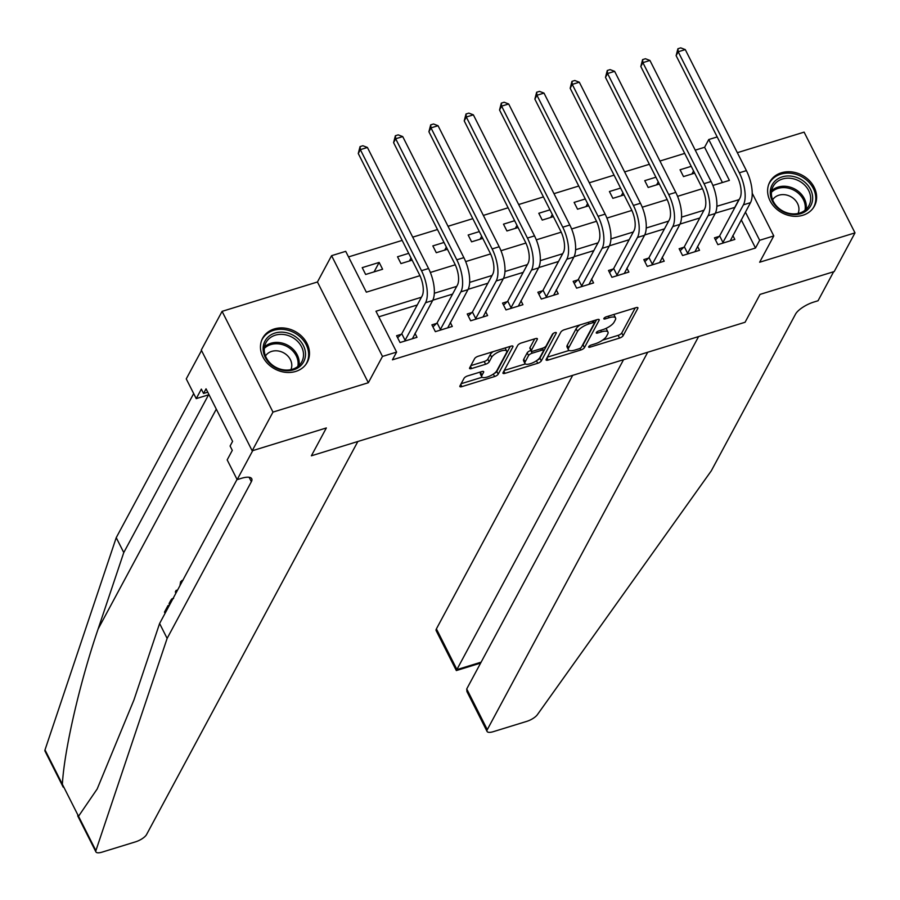 <?xml version="1.0" encoding="UTF-8"?>
<svg xmlns="http://www.w3.org/2000/svg" width="900" height="900" viewBox="0 0 900 900"><rect width="100%" height="100%" fill="white"/><g stroke="black" fill="none" stroke-linecap="round" stroke-linejoin="round"><path stroke-width="1.35" d="M588.701 346.691A2.239 0.776 153.2 0 0 588.656 347.096A2.239 0.776 153.2 0 0 590.074 347.152L619.538 338.074A3.195 1.103 153.2 0 0 623.126 335.7L637.83 308.363A3.195 1.103 153.2 0 0 637.909 307.777A3.195 1.103 153.2 0 0 635.873 307.699L606.409 316.766A2.239 0.776 153.2 0 0 603.889 318.431A2.239 0.776 153.2 0 0 603.844 318.836A2.239 0.776 153.2 0 0 605.261 318.892L609.075 317.723A10.215 3.521 153.2 0 1 615.577 317.981A10.215 3.521 153.2 0 1 615.341 319.849L614.115 322.132A10.215 3.521 153.2 0 1 602.629 329.726L598.815 330.896A2.239 0.776 153.2 0 0 596.295 332.561A2.239 0.776 153.2 0 0 596.25 332.966A2.239 0.776 153.2 0 0 597.668 333.022L601.481 331.853A10.215 3.521 153.2 0 1 607.984 332.111A10.215 3.521 153.2 0 1 607.748 333.979L606.521 336.251A10.215 3.521 153.2 0 1 595.035 343.845L591.221 345.026A2.239 0.776 153.2 0 0 588.701 346.691M295.695 371.441A25.357 21.33 28.3 0 0 307.305 362.205A25.357 21.33 28.3 0 0 302.051 336.6A25.357 21.33 28.3 0 0 274.241 328.961A25.357 21.33 28.3 0 0 262.631 338.197A25.357 21.33 28.3 0 0 267.885 363.791A25.357 21.33 28.3 0 0 295.695 371.441M802.845 215.269A25.357 21.33 28.3 0 0 814.455 206.032A25.357 21.33 28.3 0 0 809.201 180.439A25.357 21.33 28.3 0 0 781.391 172.789A25.357 21.33 28.3 0 0 769.781 182.025A25.357 21.33 28.3 0 0 775.035 207.63A25.357 21.33 28.3 0 0 802.845 215.269M467.64 375.919A3.195 1.103 153.2 0 0 464.051 378.293L459.923 385.965A3.195 1.103 153.2 0 0 459.855 386.55A3.195 1.103 153.2 0 0 461.88 386.629L494.606 376.549A3.195 1.103 153.2 0 0 498.195 374.175L512.899 346.838A3.195 1.103 153.2 0 0 512.966 346.252A3.195 1.103 153.2 0 0 510.941 346.174L478.215 356.243A3.195 1.103 153.2 0 0 474.626 358.616L469.642 367.886A3.195 1.103 153.2 0 0 469.564 368.471A3.195 1.103 153.2 0 0 471.6 368.55L485.606 364.241A3.195 1.103 153.2 0 0 489.195 361.868L491.659 357.266A8.539 2.948 153.2 0 1 499.522 351.551A8.539 2.948 153.2 0 1 506.7 351.135A8.539 2.948 153.2 0 1 506.498 352.699L496.822 370.699A8.539 2.948 153.2 0 1 488.97 376.425A8.539 2.948 153.2 0 1 481.793 376.83A8.539 2.948 153.2 0 1 481.984 375.266L483.604 372.274A3.195 1.103 153.2 0 0 483.671 371.689A3.195 1.103 153.2 0 0 481.646 371.61L467.64 375.919M201.521 350.494L186.255 378.889L196.234 398.621L201.341 389.104L203.546 393.469L206.044 388.822L232.594 441.371L230.096 446.017L232.29 450.371L227.183 459.889L237.15 479.632L252.743 450.619L326.351 427.95L311.377 455.805L745.065 322.267L760.039 294.401L745.065 322.267L698.591 336.577L487.294 729.653A9.754 3.364 153.2 0 0 487.069 731.441A9.754 3.364 153.2 0 0 493.279 731.678L526.748 721.373A9.754 3.364 153.2 0 0 537.356 714.712L711.293 470.835L795.521 314.156A16.256 5.614 -26.8 0 1 813.803 302.062L818.044 300.757L833.636 271.744L760.039 294.401L834.199 271.564L855 232.875L759.645 262.238L773.786 235.935L759.656 240.289L755.505 248.018L392.445 359.82L396.608 352.08L382.478 356.434L331.582 255.679L345.713 251.336L366.345 292.174L419.951 275.67M63.214 787.174L45.011 751.14A9.754 3.364 -26.8 0 1 45 749.903L116.235 537.66L123.772 552.566L98.1 629.055C79.83 682.391 64.204 750.285 62.37 784.283L95.895 850.646A9.754 3.364 153.2 0 0 95.906 851.884A9.754 3.364 153.2 0 0 102.116 852.131L135.585 841.826A9.754 3.364 153.2 0 0 146.554 834.57L357.851 441.495L311.377 455.805L326.351 427.95L252.18 450.787L272.981 412.099L368.336 382.736L382.478 356.434M546.176 359.404A3.195 1.103 153.2 0 0 546.097 359.989A3.195 1.103 153.2 0 0 548.134 360.067L580.86 349.988A3.195 1.103 153.2 0 0 584.449 347.614L599.141 320.276A3.195 1.103 153.2 0 0 599.22 319.691A3.195 1.103 153.2 0 0 597.184 319.613L564.457 329.692A3.195 1.103 153.2 0 0 560.869 332.055L546.176 359.404M537.727 363.274L505.001 373.343A3.195 1.103 153.2 0 1 502.976 373.264A3.195 1.103 153.2 0 1 503.044 372.679L517.748 345.341A3.195 1.103 153.2 0 1 521.336 342.968L535.342 338.659A3.195 1.103 153.2 0 1 537.368 338.738A3.195 1.103 153.2 0 1 537.3 339.322L531.337 350.404A3.195 1.103 153.2 0 0 531.259 350.989A3.195 1.103 153.2 0 0 533.295 351.079L542.587 348.21A3.195 1.103 153.2 0 0 546.176 345.836L552.375 334.294A2.239 0.776 153.2 0 1 554.434 332.798A2.239 0.776 153.2 0 1 556.312 332.685A2.239 0.776 153.2 0 1 556.267 333.101L541.316 360.9A3.195 1.103 153.2 0 1 537.727 363.274L536.467 360.765M252.18 450.787L201.285 350.044L222.086 311.355L272.981 412.099M855 232.875L804.105 132.131L737.347 152.685M755.505 248.018L741.251 219.825M734.962 207.36L715.342 213.188M699.784 217.98L680.029 224.066M664.47 228.859L644.715 234.945M629.156 239.726L609.39 245.812M593.831 250.605L574.076 256.691M558.517 261.484L538.762 267.57M523.204 272.363L503.438 278.438M487.879 283.23L468.124 289.316M452.565 294.109L432.81 300.195M417.251 304.988L378.787 316.822M719.055 236.43L714.454 237.847L717.885 244.654L734.839 239.434L732.836 235.485M683.741 247.309L679.129 248.726L682.571 255.532L699.525 250.312L697.523 246.352M648.428 258.188L643.815 259.605L647.258 266.411L664.211 261.191L662.209 257.231M613.102 269.055L608.501 270.472L611.933 277.29L628.886 272.059L626.895 268.11M577.789 279.934L573.176 281.351L576.619 288.157L593.572 282.938L591.57 278.977M542.475 290.812L537.863 292.23L541.305 299.036L558.259 293.816L556.256 289.856M507.161 301.68L502.549 303.098L505.991 309.915L522.934 304.695L520.942 300.735M471.836 312.559L467.235 313.976L470.666 320.782L487.62 315.562L485.629 311.614M436.522 323.438L431.91 324.855L435.353 331.661L452.306 326.441L450.304 322.481M401.209 334.305L396.596 335.734L400.039 342.54L416.993 337.32L414.99 333.36M722.419 182.531L704.61 147.274L695.25 150.154M684.697 153.405L659.936 161.032M649.384 164.273L624.623 171.9M614.07 175.151L589.298 182.779M578.745 186.03L553.984 193.657M543.431 196.909L518.67 204.525M508.118 207.776L483.356 215.404M472.793 218.655L448.031 226.282M437.479 229.534L412.718 237.15M402.165 240.401L348.536 256.916M691.234 166.331L680.062 169.774L683.505 176.58L694.665 173.149M655.92 177.21L644.749 180.653L648.18 187.459L659.351 184.016M620.595 188.089L609.424 191.531L612.866 198.338L624.038 194.895M585.281 198.968L574.11 202.399L577.553 209.205L588.724 205.774M549.967 209.835L538.796 213.278L542.239 220.084L553.399 216.641M514.642 220.714L503.483 224.156L506.914 230.963L518.085 227.52M479.329 231.593L468.157 235.024L471.6 241.83L482.771 238.399M444.015 242.46L432.844 245.903L436.286 252.709L447.457 249.266M408.701 253.339L397.53 256.781L400.961 263.588L412.132 260.145M379.159 262.429L362.216 267.649L365.647 274.466L382.601 269.246L379.159 262.429L374.096 271.856M368.336 382.736L317.441 281.993L222.086 311.355M317.441 281.993L331.582 255.679M704.61 147.274L708.761 139.534L717.188 136.935M421.414 297.248L375.975 311.243L396.608 352.08M739.125 199.631L716.861 206.269M703.946 210.24L681.548 217.136M668.633 221.119L646.234 228.015M633.308 231.998L610.909 238.894M597.994 242.865L575.595 249.761M562.68 253.744L540.281 260.64M527.355 264.623L504.968 271.519M492.041 275.49L469.642 282.386M456.728 286.369L434.329 293.265M759.656 240.289L745.414 212.085M752.22 193.241L773.786 235.935M712.879 185.468L729.394 180.382L708.761 139.534M430.346 272.464L455.265 264.791M465.66 261.596L490.59 253.924M500.985 250.718L525.904 243.045M536.299 239.839L561.217 232.166M571.613 228.971L596.531 221.287M606.938 218.093L631.856 210.42M642.251 207.214L667.17 199.541M677.565 196.335L702.484 188.662M734.873 207.18L739.024 199.44M693.574 170.966L691.942 173.981M658.249 181.845L656.629 184.86M622.935 192.713L621.315 195.739M587.621 203.591L586.001 206.606M552.308 214.47L550.676 217.485M516.983 225.338L515.363 228.364M481.669 236.216L480.049 239.231M446.355 247.095L444.724 250.11M411.03 257.963L409.41 260.989M607.984 332.111L606.611 329.389A10.215 3.521 153.2 0 0 605.576 328.601M615.577 317.981L614.205 315.259A10.215 3.521 153.2 0 0 613.474 314.595M602.572 340.155L618.165 335.351A3.195 1.103 153.2 0 0 621.754 332.978L635.242 307.89M582.131 345.892A3.195 1.103 153.2 0 0 583.065 344.891L596.554 319.804M547.38 357.154L569.16 350.449M578.947 348.806A2.239 0.776 153.2 0 0 581.456 347.141L594.36 323.145A2.239 0.776 153.2 0 0 594.416 322.729A2.239 0.776 153.2 0 0 592.988 322.673L588.971 323.91A10.215 3.521 153.2 0 0 577.485 331.504L568.665 347.918A10.215 3.521 153.2 0 0 568.429 349.785A10.215 3.521 153.2 0 0 574.931 350.044L578.947 348.806M580.061 324.889A10.215 3.521 153.2 0 0 576.113 328.781L577.485 331.504M568.429 349.785L567.045 347.062A10.215 3.521 153.2 0 1 567.293 345.195L576.113 328.781M525.375 363.926L504.259 370.429M534.712 338.85L529.965 347.681A3.195 1.103 153.2 0 0 529.886 348.266L531.259 350.989M553.241 333.45L539.944 358.178L541.316 360.9M525.15 361.912A8.539 2.948 153.2 0 0 524.947 363.476A8.539 2.948 153.2 0 0 532.136 363.071A8.539 2.948 153.2 0 0 539.989 357.345L543.398 351A3.195 1.103 153.2 0 0 543.476 350.415A3.195 1.103 153.2 0 0 541.44 350.336L532.148 353.205A3.195 1.103 153.2 0 0 528.559 355.567L525.15 361.912L523.778 359.19A8.539 2.948 153.2 0 0 523.575 360.754L524.947 363.476M523.778 359.19L527.186 352.845A3.195 1.103 153.2 0 1 530.775 350.471L530.966 350.415M537.221 360.225A3.195 1.103 153.2 0 0 539.944 358.178M481.793 376.83L480.409 374.108A8.539 2.948 153.2 0 1 480.611 372.544L481.016 371.801M506.7 351.135L505.327 348.412A8.539 2.948 153.2 0 0 504.968 348.007M493.043 351.675A8.539 2.948 153.2 0 0 490.286 354.544L491.659 357.266M470.858 365.636L484.223 361.519A3.195 1.103 153.2 0 0 487.822 359.145L490.286 354.544M494.235 373.444A3.195 1.103 153.2 0 0 496.822 371.452L510.311 346.365M461.137 383.715L482.141 377.235M730.226 240.862L750.488 202.657L743.423 204.84L722.498 243.236M715.477 239.884L719.64 235.879L739.98 198.023A16.256 6.761 -107.1 0 0 737.269 176.67L676.125 55.642L677.914 48.735L680.738 47.869L685.271 49.59L746.404 170.629A24.379 10.136 72.9 0 1 750.488 202.657M685.271 49.59L678.206 51.773L739.339 172.8A24.379 10.136 72.9 0 1 743.423 204.84M677.914 48.735L678.206 51.773L676.125 55.642M719.64 235.879L723.071 242.685M572.704 375.334L436.399 628.898L456.964 669.611L481.129 662.164M623.565 359.674L456.345 670.567L480.634 663.086M647.719 352.238L466.729 688.939L487.294 729.653M456.345 670.567L436.174 630.686A9.754 3.364 -26.8 0 1 436.399 628.898M487.069 731.441L466.931 691.571L466.729 688.939M169.369 605.317A42.334 35.617 28.3 0 0 169.256 605.183L167.996 605.565L168.593 606.758M78.525 816.266L97.177 788.974L133.931 699.986L159.604 623.498L237.049 479.419M177.559 590.085L176.164 590.366L176.906 591.289M159.604 623.498L167.13 638.404L251.359 481.714A16.256 5.614 153.2 0 0 251.741 478.744A16.256 5.614 153.2 0 0 241.391 478.327L237.15 479.632M116.235 537.66L193.68 393.581M208.429 394.875A16.256 5.614 153.2 0 1 207.99 395.876L123.772 552.566M95.895 850.646L167.13 638.404M196.234 398.621L209.002 394.695M203.546 393.469L207.731 392.175M179.944 585.653L180.619 581.681L182.61 580.68M175.826 593.303L175.365 591.84L176.164 590.366M171.787 598.961L173.104 598.781L171.787 598.961L170.786 600.367L169.076 603.551L169.684 604.744M165.071 613.305L164.475 612.113L167.996 605.565M694.913 251.73L715.163 213.536L708.109 215.708L687.184 254.115M680.153 250.751L684.326 246.746L704.666 208.901A16.256 6.761 -107.1 0 0 701.944 187.549L640.811 66.51L642.589 59.614L645.424 58.736L649.946 60.469L711.09 181.507A24.379 10.136 72.9 0 1 715.163 213.536M649.946 60.469L642.881 62.64L704.025 183.679A24.379 10.136 72.9 0 1 708.109 215.708M642.589 59.614L642.881 62.64L640.811 66.51M684.326 246.746L687.758 253.553M659.599 262.609L679.849 224.415L672.784 226.586L651.859 264.994M644.839 261.63L649.001 257.625L669.352 219.78A16.256 6.761 -107.1 0 0 666.63 198.428L605.486 77.389L607.275 70.492L610.099 69.615L614.633 71.347L675.776 192.386A24.379 10.136 72.9 0 1 679.849 224.415M614.633 71.347L607.567 73.519L668.711 194.558A24.379 10.136 72.9 0 1 672.784 226.586M607.275 70.492L607.567 73.519L605.486 77.389M649.001 257.625L652.444 264.431M624.285 273.488L644.535 235.282L637.47 237.465L616.545 275.861M609.525 272.509L613.688 268.504L634.028 230.648A16.256 6.761 -107.1 0 0 631.316 209.295L570.173 88.267L571.961 81.36L574.785 80.494L579.319 82.215L640.451 203.254A24.379 10.136 72.9 0 1 644.535 235.282M579.319 82.215L572.254 84.397L633.398 205.436A24.379 10.136 72.9 0 1 637.47 237.465M571.961 81.36L572.254 84.397L570.173 88.267M613.688 268.504L617.13 275.31M588.96 284.355L609.221 246.161L602.156 248.333L581.231 286.74M574.211 283.376L578.374 279.371L598.714 241.526A16.256 6.761 -107.1 0 0 595.991 220.174L534.859 99.135L536.648 92.239L539.471 91.373L543.994 93.094L605.137 214.132A24.379 10.136 72.9 0 1 609.221 246.161M543.994 93.094L536.94 95.265L598.072 216.304A24.379 10.136 72.9 0 1 602.156 248.333M536.648 92.239L536.94 95.265L534.859 99.135M578.374 279.371L581.805 286.178M792.945 176.411A21.938 18.461 -151.7 0 1 812.61 199.373A21.938 18.461 -151.7 0 1 789.952 214.121A21.938 18.461 -151.7 0 1 770.299 191.171A21.938 18.461 -151.7 0 1 792.945 176.411M789.649 213.502A20.317 17.089 28.3 0 0 808.931 205.661A20.317 17.089 28.3 0 0 792.416 178.583A20.317 17.089 28.3 0 0 773.145 186.424A20.317 17.089 28.3 0 0 789.649 213.502M798.053 213.469A14.467 12.172 28.3 0 0 785.947 194.906A14.467 12.172 28.3 0 0 772.627 199.8M812.947 208.373A25.189 21.195 28.3 0 0 813.645 207.203A25.189 21.195 28.3 0 0 793.17 173.621A25.189 21.195 28.3 0 0 769.264 183.341A25.189 21.195 28.3 0 0 768.668 184.567M301.882 364.421A21.938 18.461 -151.7 0 1 272.43 365.715A21.938 18.461 -151.7 0 1 266.726 338.456A21.938 18.461 -151.7 0 1 296.179 337.162A21.938 18.461 -151.7 0 1 301.882 364.421M267.615 340.189A20.317 17.089 28.3 0 0 265.995 342.596A20.317 17.089 28.3 0 0 274.309 366.401A20.317 17.089 28.3 0 0 300.161 364.23A20.317 17.089 28.3 0 0 301.781 361.834A20.317 17.089 28.3 0 0 293.468 338.029A20.317 17.089 28.3 0 0 267.615 340.189M290.902 369.641A14.467 12.172 28.3 0 0 284.231 353.16A14.467 12.172 28.3 0 0 266.231 354.949A14.467 12.172 28.3 0 0 265.477 355.973M305.798 364.545A25.189 21.195 28.3 0 0 306.495 363.364A25.189 21.195 28.3 0 0 296.179 333.844A25.189 21.195 28.3 0 0 264.127 336.532A25.189 21.195 28.3 0 0 262.114 339.514A25.189 21.195 28.3 0 0 261.517 340.74M553.646 295.234L573.896 257.04L566.831 259.211L545.918 297.619M538.886 294.255L543.049 290.25L563.4 252.405A16.256 6.761 -107.1 0 0 560.678 231.053L499.545 110.014L501.322 103.117L504.146 102.24L508.68 103.972L569.824 225.011A24.379 10.136 72.9 0 1 573.896 257.04M508.68 103.972L501.615 106.144L562.759 227.183A24.379 10.136 72.9 0 1 566.831 259.211M501.322 103.117L501.615 106.144L499.545 110.014M543.049 290.25L546.491 297.056M518.332 306.113L538.582 267.907L531.517 270.09L510.593 308.486M503.572 305.134L507.735 301.129L528.086 263.284A16.256 6.761 -107.1 0 0 525.364 241.931L464.22 120.892L466.009 113.985L468.832 113.119L473.366 114.84L534.51 235.879A24.379 10.136 72.9 0 1 538.582 267.907M473.366 114.84L466.301 117.022L527.445 238.061A24.379 10.136 72.9 0 1 531.517 270.09M466.009 113.985L466.301 117.022L464.22 120.892M507.735 301.129L511.178 307.935M483.019 316.98L503.269 278.786L496.204 280.957L475.279 319.365M468.259 316.012L472.421 311.996L492.761 274.151A16.256 6.761 -107.1 0 0 490.05 252.799L428.906 131.76L430.695 124.864L433.519 123.998L438.053 125.719L499.185 246.757A24.379 10.136 72.9 0 1 503.269 278.786M438.053 125.719L430.988 127.89L492.131 248.929A24.379 10.136 72.9 0 1 496.204 280.957M430.695 124.864L430.988 127.89L428.906 131.76M472.421 311.996L475.864 318.814M447.694 327.859L467.955 289.665L460.89 291.836L439.965 330.244M432.945 326.88L437.108 322.875L457.447 285.03A16.256 6.761 -107.1 0 0 454.725 263.678L393.593 142.639L395.381 135.743L398.205 134.865L402.728 136.597L463.871 257.636A24.379 10.136 72.9 0 1 467.955 289.665M402.728 136.597L395.674 138.769L456.806 259.808A24.379 10.136 72.9 0 1 460.89 291.836M395.381 135.743L395.674 138.769L393.593 142.639M437.108 322.875L440.539 329.681M412.38 338.738L432.63 300.532L425.565 302.715L404.64 341.111M397.62 337.759L401.782 333.754L422.134 295.909A16.256 6.761 -107.1 0 0 419.411 274.556L358.267 153.518L360.056 146.61L362.88 145.744L367.414 147.465L428.558 268.504A24.379 10.136 72.9 0 1 432.63 300.532M367.414 147.465L360.349 149.648L421.493 270.686A24.379 10.136 72.9 0 1 425.565 302.715M360.056 146.61L360.349 149.648L358.267 153.518M401.782 333.754L405.225 340.56M589.455 345.915L590.074 347.152M604.643 317.666L605.261 318.892M597.049 331.785L597.668 333.022M600.705 330.311L601.481 331.853M608.299 316.192L609.075 317.723M637.391 307.496L637.83 308.363M621.754 332.978L623.126 335.7M618.165 335.351L619.538 338.074M598.702 319.399L599.141 320.276M583.065 344.891L584.449 347.614M580.028 348.345L580.86 349.988M547.009 357.851L548.134 360.067M592.211 321.142L592.988 322.673M588.195 322.38L588.971 323.91M567.293 345.195L568.665 347.918M503.887 371.126L505.001 373.343M536.861 338.445L537.3 339.322M529.965 347.681L531.337 350.404M555.952 332.494L556.267 333.101M540.664 348.806L541.44 350.336M530.775 350.471L532.148 353.205M527.186 352.845L528.559 355.567M483.165 371.396L483.604 372.274M480.611 372.544L481.984 375.266M487.822 359.145L489.195 361.868M484.223 361.519L485.606 364.241M470.475 366.334L471.6 368.55M512.449 345.96L512.899 346.838M496.822 371.452L498.195 374.175M493.358 374.074L494.606 376.549M460.755 384.412L461.88 386.629M746.404 170.629L739.339 172.8M98.1 629.055L216.304 409.14M249.109 477.281L251.359 481.714M207.99 395.876L207.607 395.123M45 749.903L62.37 784.283M711.09 181.507L704.025 183.679M675.776 192.386L668.711 194.558M640.451 203.254L633.398 205.436M605.137 214.132L598.072 216.304M771.626 190.811A20.317 17.089 -151.7 0 1 788.085 186.649A20.317 17.089 -151.7 0 1 806.107 209.34M804.994 210.308A19.654 16.537 28.3 0 0 787.624 187.987A19.654 16.537 28.3 0 0 771.446 192.274M264.476 346.973A20.317 17.089 -151.7 0 1 287.651 345.218A20.317 17.089 -151.7 0 1 298.957 365.512M297.844 366.469A19.654 16.537 28.3 0 0 286.965 346.478A19.654 16.537 28.3 0 0 264.296 348.435M569.824 225.011L562.759 227.183M534.51 235.879L527.445 238.061M499.185 246.757L492.131 248.929M463.871 257.636L456.806 259.808M428.558 268.504L421.493 270.686M593.426 320.771L594.416 322.729M542.385 348.277L543.476 350.415M77.704 815.85L95.906 851.884M183.037 580.219L181.699 580.635M173.621 598.298L172.226 598.725M769.264 183.341L768.791 184.23M813.645 207.203L813.161 208.08M306.495 363.364L306.011 364.252M262.114 339.514L261.641 340.402"/></g></svg>

